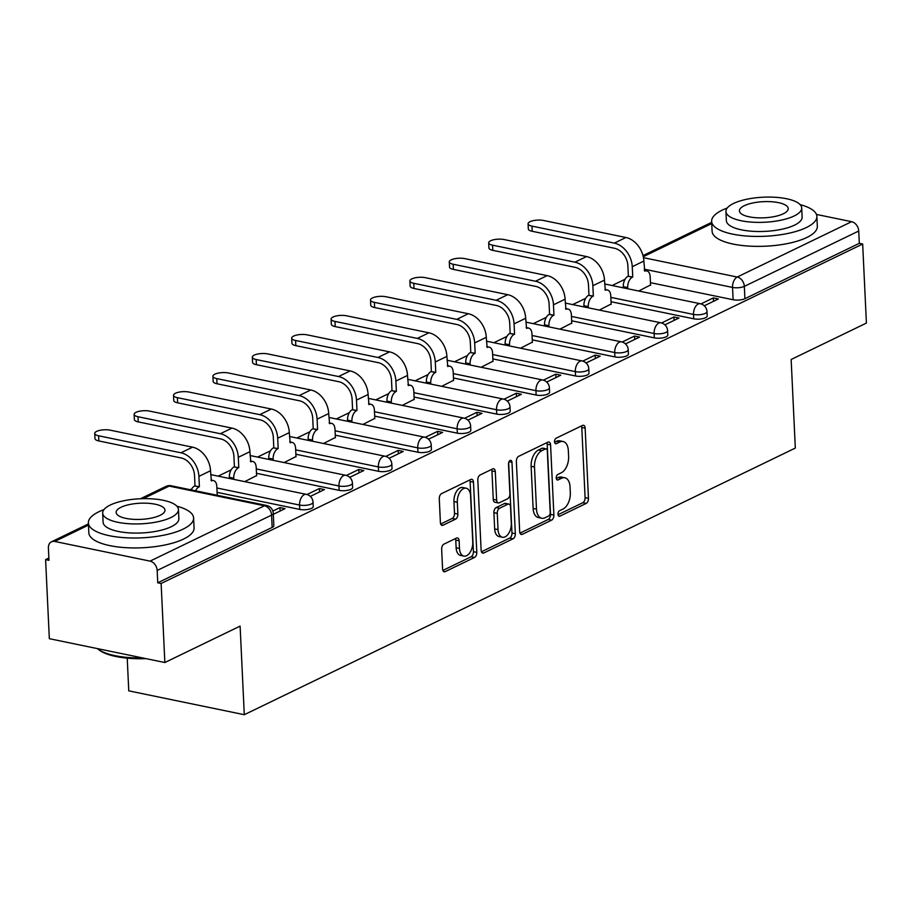 <?xml version="1.0" encoding="UTF-8"?>
<svg xmlns="http://www.w3.org/2000/svg" width="912" height="912" viewBox="0 0 912 912"><rect width="100%" height="100%" fill="white"/><g stroke="black" fill="none" stroke-linecap="round" stroke-linejoin="round"><path stroke-width="1.37" d="M557.962 514.277A2.896 1.676 101.7 0 0 559.113 516.283A2.896 1.676 101.7 0 0 559.831 516.169L586.165 503.424A4.138 2.394 101.7 0 0 588.457 498.328L585.151 428.15A4.138 2.394 101.7 0 0 583.509 425.288A4.138 2.394 101.7 0 0 582.494 425.448L556.149 438.193A2.896 1.676 101.7 0 0 554.542 441.761A2.896 1.676 101.7 0 0 555.693 443.756A2.896 1.676 101.7 0 0 556.411 443.642L559.82 442.001A13.235 7.649 101.7 0 1 563.08 441.511A13.235 7.649 101.7 0 1 568.336 450.642L568.609 456.49A13.235 7.649 101.7 0 1 561.268 472.804L557.859 474.457A2.896 1.676 101.7 0 0 556.252 478.025A2.896 1.676 101.7 0 0 557.403 480.02A2.896 1.676 101.7 0 0 558.121 479.906L561.53 478.264A13.235 7.649 101.7 0 1 564.79 477.774A13.235 7.649 101.7 0 1 570.046 486.905L570.319 492.754A13.235 7.649 101.7 0 1 562.978 509.067L559.569 510.709A2.896 1.676 101.7 0 0 557.962 514.277M443.95 544.122A4.138 2.394 101.7 0 0 441.659 549.218L442.582 568.917A4.138 2.394 101.7 0 0 444.224 571.767A4.138 2.394 101.7 0 0 445.25 571.619L474.502 557.46A4.138 2.394 101.7 0 0 476.794 552.364L473.476 482.174A4.138 2.394 101.7 0 0 471.835 479.324A4.138 2.394 101.7 0 0 470.82 479.473L441.568 493.631A4.138 2.394 101.7 0 0 439.276 498.727L440.393 522.519A4.138 2.394 101.7 0 0 442.035 525.369A4.138 2.394 101.7 0 0 443.061 525.209L455.578 519.156A4.138 2.394 101.7 0 0 457.87 514.06L457.311 502.261A11.069 6.395 101.7 0 1 466.18 488.216A11.069 6.395 101.7 0 1 470.581 495.843L472.758 542.047A11.069 6.395 101.7 0 1 463.889 556.092A11.069 6.395 101.7 0 1 459.488 548.465L459.135 540.77A4.138 2.394 101.7 0 0 457.493 537.92A4.138 2.394 101.7 0 0 456.467 538.069L443.95 544.122M862.672 244.028L866.4 323.076L791.149 359.488L795.321 448.077L244.291 714.7L240.107 626.111L164.855 662.522L161.128 583.475L862.672 244.028L859.309 243.333L858.728 231.021L744.329 286.368A8.425 2.782 177.3 0 1 732.541 287.428L644.26 269.2M519.68 531.616A4.138 2.394 101.7 0 0 521.322 534.466A4.138 2.394 101.7 0 0 522.337 534.318L551.589 520.159A4.138 2.394 101.7 0 0 553.88 515.063L550.574 444.874A4.138 2.394 101.7 0 0 548.933 442.024A4.138 2.394 101.7 0 0 547.907 442.172L518.666 456.331A4.138 2.394 101.7 0 0 516.363 461.426L519.68 531.616M513.046 538.81L483.793 552.968A4.138 2.394 101.7 0 1 482.767 553.117A4.138 2.394 101.7 0 1 481.126 550.267L477.82 480.077A4.138 2.394 101.7 0 1 480.111 474.981L492.628 468.928A4.138 2.394 101.7 0 1 493.654 468.768A4.138 2.394 101.7 0 1 495.296 471.618L496.641 500.084A4.138 2.394 101.7 0 0 498.283 502.934A4.138 2.394 101.7 0 0 499.297 502.786L507.608 498.773A4.138 2.394 101.7 0 0 509.899 493.666L508.497 464.037A2.896 1.676 101.7 0 1 510.823 460.366A2.896 1.676 101.7 0 1 511.974 462.361L515.337 533.714A4.138 2.394 101.7 0 1 513.046 538.81L509.671 538.114L481.433 551.783M164.855 662.522L49.328 638.685L45.6 559.626L48.86 558.053M625.096 279.243L612.089 285.536M585.698 298.304L572.69 304.597M546.299 317.365L533.292 323.657M506.912 336.425L493.905 342.718M467.514 355.486L454.507 361.779M428.116 374.547L415.108 380.84M388.717 393.608L375.71 399.901M349.319 412.669L336.323 418.961M309.932 431.729L296.924 438.022M270.533 450.79L257.526 457.083M231.135 469.851L218.128 476.144M191.737 488.923L190.129 489.698M127.224 658.156L128.763 690.851L244.291 714.7M161.128 583.475L157.753 582.779L157.172 570.467A8.425 6.293 -115.8 0 0 150.07 561.131L54.754 541.454A8.425 6.293 -115.8 0 0 51.448 541.808A8.425 6.293 -115.8 0 0 48.393 548.009L48.963 560.321L45.6 559.626M859.309 243.333L744.91 298.691A8.425 2.782 177.3 0 1 733.123 299.74L650.45 282.674M816.422 214.423L851.614 221.684A8.425 6.293 64.2 0 1 858.728 231.021M664.882 324.854L678.984 318.026L673.934 316.988L674.093 320.397M599.298 310.08L611.154 304.027M625.484 343.915L639.597 337.087L634.535 336.049L634.706 339.458M559.9 329.152L571.767 323.087M586.085 362.976L600.199 356.147L595.148 355.11L595.308 358.519M520.513 348.213L532.369 342.148M546.698 382.037L560.8 375.208L555.75 374.171L555.91 377.579M481.114 367.274L492.97 361.209M507.3 401.098L521.402 394.269L516.352 393.232L516.511 396.64M441.716 386.335L453.572 380.27M467.902 420.158L482.003 413.33L476.953 412.292L477.113 415.701M402.317 405.395L414.185 399.331M428.503 439.219L442.616 432.402L437.566 431.353L437.726 434.762M362.93 424.456L374.786 418.391M389.116 458.28L403.218 451.463L398.168 450.414L398.327 453.823M323.532 443.517L335.388 437.452M349.718 477.341L363.82 470.524L358.769 469.475L358.929 472.883M284.134 462.578L295.99 456.524M310.319 496.413L324.421 489.584L319.371 488.536L319.531 491.944M244.735 481.639L256.603 475.585M273.304 514.322L285.034 508.645L279.973 507.596L280.144 511.005M299.763 509.42L299.558 505.054A8.425 2.782 177.3 0 0 308.438 504.929A8.425 2.782 177.3 0 0 313.033 502.204L313.238 506.582A8.425 2.782 -2.7 0 1 308.644 509.295A8.425 2.782 -2.7 0 1 299.763 509.42L217.09 492.355M339.161 490.36L338.956 485.982A8.425 2.782 177.3 0 0 347.825 485.868A8.425 2.782 177.3 0 0 352.42 483.143L352.625 487.521A8.425 2.782 -2.7 0 1 348.031 490.234A8.425 2.782 -2.7 0 1 339.161 490.36L256.489 473.294M378.56 471.299L378.355 466.921A8.425 2.782 177.3 0 0 387.224 466.807A8.425 2.782 177.3 0 0 391.818 464.083L392.023 468.46A8.425 2.782 -2.7 0 1 387.429 471.173A8.425 2.782 -2.7 0 1 378.56 471.299L295.887 454.233M417.947 452.238L417.742 447.86A8.425 2.782 177.3 0 0 426.622 447.746A8.425 2.782 177.3 0 0 431.216 445.022L431.422 449.388A8.425 2.782 -2.7 0 1 426.827 452.113A8.425 2.782 -2.7 0 1 417.947 452.238L335.285 435.172M457.345 433.177L457.14 428.8A8.425 2.782 177.3 0 0 466.021 428.686A8.425 2.782 177.3 0 0 470.615 425.961L470.82 430.327A8.425 2.782 -2.7 0 1 466.226 433.052A8.425 2.782 -2.7 0 1 457.345 433.177L374.672 416.111M496.744 414.105L496.538 409.739A8.425 2.782 177.3 0 0 505.408 409.625A8.425 2.782 177.3 0 0 510.002 406.9L510.207 411.266A8.425 2.782 -2.7 0 1 505.624 413.991A8.425 2.782 -2.7 0 1 496.744 414.105L414.071 397.051M536.142 395.044L535.937 390.678A8.425 2.782 177.3 0 0 544.806 390.564A8.425 2.782 177.3 0 0 549.4 387.839L549.605 392.206A8.425 2.782 -2.7 0 1 545.011 394.93A8.425 2.782 -2.7 0 1 536.142 395.044L453.469 377.978M575.54 375.983L575.324 371.617A8.425 2.782 177.3 0 0 584.204 371.503A8.425 2.782 177.3 0 0 588.799 368.779L589.004 373.145A8.425 2.782 -2.7 0 1 584.41 375.869A8.425 2.782 -2.7 0 1 575.54 375.983L492.868 358.918M614.927 356.923L614.722 352.556A8.425 2.782 177.3 0 0 623.603 352.431A8.425 2.782 177.3 0 0 628.197 349.718L628.402 354.084A8.425 2.782 -2.7 0 1 623.808 356.809A8.425 2.782 -2.7 0 1 614.927 356.923L532.255 339.857M654.326 337.862L654.121 333.496A8.425 2.782 177.3 0 0 662.99 333.37A8.425 2.782 177.3 0 0 667.584 330.657L667.801 335.023A8.425 2.782 -2.7 0 1 663.206 337.748A8.425 2.782 -2.7 0 1 654.326 337.862L571.653 320.796M693.724 318.801L693.519 314.435A8.425 2.782 177.3 0 0 702.388 314.309A8.425 2.782 177.3 0 0 706.982 311.596L707.188 315.962A8.425 2.782 -2.7 0 1 702.593 318.687A8.425 2.782 -2.7 0 1 693.724 318.801L611.051 301.735M704.281 305.794L718.382 298.965L713.332 297.916L713.492 301.336M638.696 291.019L650.552 284.966M713.332 297.916L700.963 303.913M157.753 582.779L272.152 527.432A8.425 2.782 -2.7 0 0 273.839 525.643L273.258 513.331A8.425 2.782 177.3 0 1 271.571 515.109L157.172 570.467M673.934 316.988L661.565 322.973M634.535 336.049L622.166 342.034M595.148 355.11L582.768 361.095M555.75 374.171L543.381 380.156M516.352 393.232L503.983 399.217M476.953 412.292L464.584 418.277M437.566 431.353L425.186 437.338M398.168 450.414L385.799 456.399M358.769 469.475L346.4 475.46M319.371 488.536L307.002 494.521M279.973 507.596L272.836 511.062M564.79 477.774L561.427 477.079A13.235 7.649 101.7 0 0 558.155 477.569L561.53 478.264M556.297 478.469L558.155 477.569M563.08 441.511L559.717 440.815A13.235 7.649 101.7 0 0 556.445 441.305L559.82 442.001M554.587 442.206L556.445 441.305M558.007 514.721L582.802 502.729A4.138 2.394 101.7 0 0 585.094 497.633L581.788 427.454A4.138 2.394 101.7 0 0 581.48 425.938M519.977 533.132L548.215 519.464A4.138 2.394 101.7 0 0 550.517 514.368L547.2 444.178A4.138 2.394 101.7 0 0 546.904 442.662M548.602 516.021A2.896 1.676 101.7 0 0 550.21 512.453L547.303 450.847A2.896 1.676 101.7 0 0 546.151 448.852A2.896 1.676 101.7 0 0 545.444 448.955L541.842 450.699A13.235 7.649 101.7 0 0 534.5 467.012L536.484 509.124A13.235 7.649 101.7 0 0 541.751 518.244A13.235 7.649 101.7 0 0 545.011 517.765L548.602 516.021M546.151 448.852L542.788 448.157A2.896 1.676 101.7 0 0 542.07 448.259L545.444 448.955M541.751 518.244L538.376 517.549A13.235 7.649 101.7 0 1 533.121 508.429L531.137 466.317A13.235 7.649 101.7 0 1 538.479 450.004L542.07 448.259M498.283 502.934L494.908 502.238A4.138 2.394 101.7 0 1 493.267 499.388L491.933 470.923A4.138 2.394 101.7 0 0 491.625 469.406M508.645 462.635L511.974 533.018L515.337 533.714M498.032 529.621A11.069 6.395 101.7 0 0 502.421 537.248A11.069 6.395 101.7 0 0 511.29 523.203L510.526 506.924A4.138 2.394 101.7 0 0 508.885 504.074A4.138 2.394 101.7 0 0 507.859 504.222L499.559 508.246A4.138 2.394 101.7 0 0 497.268 513.342L498.032 529.621L494.657 528.926A11.069 6.395 101.7 0 0 499.058 536.552L502.421 537.248M508.885 504.074L505.51 503.378A4.138 2.394 101.7 0 0 504.496 503.527L507.859 504.222M494.657 528.926L493.894 512.647A4.138 2.394 101.7 0 1 496.185 507.551L504.496 503.527M509.671 538.114A4.138 2.394 101.7 0 0 511.974 533.018M463.889 556.092L460.514 555.397A11.069 6.395 101.7 0 1 456.125 547.77L455.761 540.075A4.138 2.394 101.7 0 0 455.464 538.559M466.18 488.216L462.817 487.521A11.069 6.395 101.7 0 0 453.948 501.566L457.311 502.261M440.701 524.035L452.204 518.461A4.138 2.394 101.7 0 0 454.507 513.365L453.948 501.566M442.89 570.433L471.128 556.765A4.138 2.394 101.7 0 0 473.419 551.669L470.113 481.479A4.138 2.394 101.7 0 0 469.805 479.963M650.575 285.274L650.165 276.712A8.425 4.868 101.7 0 0 646.813 270.898A8.425 4.868 101.7 0 0 644.738 271.206L643.872 261.06A21.284 15.88 -115.8 0 0 625.917 237.496L543.575 220.487A9.69 3.203 -2.7 0 0 533.36 220.636A9.69 3.203 -2.7 0 0 528.082 223.759A9.69 3.203 -2.7 0 0 531.958 226.119L532.198 231.283A9.69 3.203 177.3 0 1 528.322 228.923L528.082 223.759M623.363 287.861L623.306 286.676A8.425 4.868 -78.3 0 1 627.992 276.29L632.746 277.009L632.255 266.68A21.284 15.88 -115.8 0 0 614.3 243.116L531.958 226.119M632.746 277.009L632.369 277.191A8.425 4.868 101.7 0 0 627.695 287.588L627.741 288.762M532.198 231.283L614.551 248.281A15.8 11.788 64.2 0 1 627.878 265.78L628.368 276.108M611.177 304.346L610.766 295.773A8.425 4.868 101.7 0 0 607.426 289.959A8.425 4.868 101.7 0 0 605.34 290.267L604.474 280.121A21.284 15.88 -115.8 0 0 586.519 256.557L504.176 239.56A9.69 3.203 -2.7 0 0 493.973 239.696A9.69 3.203 -2.7 0 0 488.684 242.82A9.69 3.203 -2.7 0 0 492.56 245.18L492.799 250.344A9.69 3.203 177.3 0 1 488.923 247.984L488.684 242.82M583.976 306.922L583.919 305.737A8.425 4.868 -78.3 0 1 588.593 295.351L593.347 296.069L592.857 285.741A21.284 15.88 -115.8 0 0 574.902 262.177L492.56 245.18M593.347 296.069L592.971 296.252A8.425 4.868 101.7 0 0 588.297 306.649L588.354 307.823M492.799 250.344L575.153 267.341A15.8 11.788 64.2 0 1 588.479 284.84L588.97 295.169M571.778 323.407L571.379 314.834A8.425 4.868 101.7 0 0 568.028 309.02A8.425 4.868 101.7 0 0 565.953 309.328L565.087 299.182A21.284 15.88 -115.8 0 0 547.132 275.618L464.778 258.62A9.69 3.203 -2.7 0 0 454.575 258.757A9.69 3.203 -2.7 0 0 449.285 261.881A9.69 3.203 -2.7 0 0 453.161 264.241L453.401 269.405A9.69 3.203 177.3 0 1 449.536 267.045L449.285 261.881M544.578 325.983L544.521 324.809A8.425 4.868 -78.3 0 1 549.195 314.412L553.949 315.13L553.47 304.802A21.284 15.88 -115.8 0 0 535.515 281.238L453.161 264.241M553.949 315.13L553.573 315.324A8.425 4.868 101.7 0 0 548.899 325.709L548.956 326.884M453.401 269.405L535.754 286.402A15.8 11.788 64.2 0 1 549.092 303.901L549.571 314.23M727.206 208.039A52.668 17.419 -2.7 0 0 722.144 210.182A52.668 17.419 -2.7 0 0 711.634 221.354A52.668 17.419 -2.7 0 0 748 236.128A52.668 17.419 -2.7 0 0 806.345 227.555A52.668 17.419 -2.7 0 0 816.867 216.383A52.668 17.419 -2.7 0 0 800.109 204.607M711.634 221.354L712.101 231.283A52.668 17.419 -2.7 0 0 748.467 246.069A52.668 17.419 -2.7 0 0 806.824 237.485A52.668 17.419 -2.7 0 0 817.334 226.324L816.867 216.383M801.705 207.947L802.127 217.079A37.928 12.54 177.3 0 1 794.557 225.127A37.928 12.54 177.3 0 1 752.548 231.295A37.928 12.54 177.3 0 1 726.362 220.658L725.941 211.516A37.928 12.54 -2.7 0 0 752.115 222.163A37.928 12.54 -2.7 0 0 794.135 215.984A37.928 12.54 -2.7 0 0 801.705 207.947A37.928 12.54 -2.7 0 0 775.519 197.3A37.928 12.54 -2.7 0 0 733.51 203.479A37.928 12.54 -2.7 0 0 725.941 211.516M783.351 213.761A24.442 8.083 -2.7 0 0 788.23 208.586A24.442 8.083 -2.7 0 0 771.358 201.723A24.442 8.083 -2.7 0 0 744.283 205.702A24.442 8.083 -2.7 0 0 739.404 210.889A24.442 8.083 -2.7 0 0 756.276 217.74A24.442 8.083 -2.7 0 0 783.351 213.761M146.011 658.635A51.414 16.997 177.3 0 1 98.884 649.811L97.652 648.82A52.668 17.419 -2.7 0 0 142.694 657.951M103.945 509.614A52.668 17.419 -2.7 0 0 98.884 511.746A52.668 17.419 -2.7 0 0 88.373 522.918A52.668 17.419 -2.7 0 0 124.739 537.704A52.668 17.419 -2.7 0 0 183.084 529.131A52.668 17.419 -2.7 0 0 193.606 517.959A52.668 17.419 -2.7 0 0 176.848 506.171M88.373 522.918L88.84 532.847A52.668 17.419 -2.7 0 0 125.206 547.633A52.668 17.419 -2.7 0 0 183.563 539.06A52.668 17.419 -2.7 0 0 194.074 527.888L193.606 517.959M178.444 509.512L178.866 518.654A37.928 12.54 177.3 0 1 171.296 526.691A37.928 12.54 177.3 0 1 129.287 532.87A37.928 12.54 177.3 0 1 103.102 522.223L102.68 513.091A37.928 12.54 -2.7 0 0 128.854 523.727A37.928 12.54 -2.7 0 0 170.875 517.56A37.928 12.54 -2.7 0 0 178.444 509.512A37.928 12.54 -2.7 0 0 152.258 498.864A37.928 12.54 -2.7 0 0 110.249 505.043A37.928 12.54 -2.7 0 0 102.68 513.091M160.09 515.337A24.442 8.083 -2.7 0 0 164.969 510.15A24.442 8.083 -2.7 0 0 148.097 503.287A24.442 8.083 -2.7 0 0 121.022 507.266A24.442 8.083 -2.7 0 0 116.143 512.453A24.442 8.083 -2.7 0 0 133.015 519.304A24.442 8.083 -2.7 0 0 160.09 515.337M532.38 342.467L531.981 333.895A8.425 4.868 101.7 0 0 528.629 328.081A8.425 4.868 101.7 0 0 526.555 328.388L525.688 318.254A21.284 15.88 -115.8 0 0 507.733 294.679L425.38 277.681A9.69 3.203 -2.7 0 0 415.177 277.818A9.69 3.203 -2.7 0 0 409.898 280.942A9.69 3.203 -2.7 0 0 413.763 283.301L414.014 288.466A9.69 3.203 177.3 0 1 410.138 286.106L409.898 280.942M505.18 345.044L505.123 343.87A8.425 4.868 -78.3 0 1 509.797 333.473L514.562 334.202L514.072 323.874A21.284 15.88 -115.8 0 0 496.117 300.299L413.763 283.301M514.562 334.202L514.174 334.385A8.425 4.868 101.7 0 0 509.5 344.77L509.557 345.944M414.014 288.466L496.356 305.463A15.8 11.788 64.2 0 1 509.694 322.962L510.184 333.29M492.982 361.528L492.583 352.955A8.425 4.868 101.7 0 0 489.231 347.141A8.425 4.868 101.7 0 0 487.156 347.461L486.29 337.315A21.284 15.88 -115.8 0 0 468.335 313.739L385.993 296.742A9.69 3.203 -2.7 0 0 375.778 296.879A9.69 3.203 -2.7 0 0 370.5 300.002A9.69 3.203 -2.7 0 0 374.376 302.362L374.615 307.526A9.69 3.203 177.3 0 1 370.739 305.167L370.5 300.002M465.781 364.105L465.724 362.93A8.425 4.868 -78.3 0 1 470.41 352.534L475.163 353.263L474.673 342.935A21.284 15.88 -115.8 0 0 456.718 319.36L374.376 302.362M475.163 353.263L474.787 353.446A8.425 4.868 101.7 0 0 470.102 363.831L470.159 365.005M374.615 307.526L456.969 324.524A15.8 11.788 64.2 0 1 470.296 342.023L470.786 352.351M453.595 380.589L453.184 372.016A8.425 4.868 101.7 0 0 449.844 366.214A8.425 4.868 101.7 0 0 447.758 366.521L446.891 356.375A21.284 15.88 -115.8 0 0 428.936 332.8L346.594 315.803A9.69 3.203 -2.7 0 0 336.38 315.94A9.69 3.203 -2.7 0 0 331.102 319.063A9.69 3.203 -2.7 0 0 334.978 321.423L335.217 326.587A9.69 3.203 177.3 0 1 331.341 324.227L331.102 319.063M426.383 383.165L426.337 381.991A8.425 4.868 -78.3 0 1 431.011 371.606L435.765 372.324L435.275 361.996A21.284 15.88 -115.8 0 0 417.32 338.42L334.978 321.423M435.765 372.324L435.389 372.506A8.425 4.868 101.7 0 0 430.715 382.892L430.772 384.077M335.217 326.587L417.571 343.585A15.8 11.788 64.2 0 1 430.897 361.084L431.387 371.412M414.196 399.65L413.786 391.077A8.425 4.868 101.7 0 0 410.446 385.274A8.425 4.868 101.7 0 0 408.371 385.582L407.504 375.436A21.284 15.88 -115.8 0 0 389.549 351.861L307.196 334.864A9.69 3.203 -2.7 0 0 296.993 335A9.69 3.203 -2.7 0 0 291.703 338.135A9.69 3.203 -2.7 0 0 295.579 340.484L295.819 345.648A9.69 3.203 177.3 0 1 291.954 343.3L291.703 338.135M386.996 402.226L386.939 401.052A8.425 4.868 -78.3 0 1 391.613 390.667L396.367 391.385L395.888 381.056A21.284 15.88 -115.8 0 0 377.933 357.481L295.579 340.484M396.367 391.385L395.99 391.567A8.425 4.868 101.7 0 0 391.316 401.953L391.373 403.138M295.819 345.648L378.172 362.645A15.8 11.788 64.2 0 1 391.51 380.156L391.989 390.484M374.798 418.711L374.399 410.138A8.425 4.868 101.7 0 0 371.047 404.335A8.425 4.868 101.7 0 0 368.972 404.643L368.106 394.497A21.284 15.88 -115.8 0 0 350.151 370.922L267.797 353.924A9.69 3.203 -2.7 0 0 257.594 354.061A9.69 3.203 -2.7 0 0 252.316 357.196A9.69 3.203 -2.7 0 0 256.181 359.545L256.432 364.709A9.69 3.203 177.3 0 1 252.556 362.36L252.316 357.196M347.597 421.287L347.54 420.113A8.425 4.868 -78.3 0 1 352.214 409.727L356.98 410.446L356.489 400.117A21.284 15.88 -115.8 0 0 338.534 376.542L256.181 359.545M356.98 410.446L356.592 410.628A8.425 4.868 101.7 0 0 351.918 421.013L351.975 422.199M256.432 364.709L338.774 381.706A15.8 11.788 64.2 0 1 352.112 399.217L352.591 409.545M335.399 437.771L335 429.199A8.425 4.868 101.7 0 0 331.649 423.396A8.425 4.868 101.7 0 0 329.574 423.704L328.708 413.558A21.284 15.88 -115.8 0 0 310.753 389.983L228.399 372.985A9.69 3.203 -2.7 0 0 218.196 373.122A9.69 3.203 -2.7 0 0 212.918 376.257A9.69 3.203 -2.7 0 0 216.782 378.605L217.033 383.77A9.69 3.203 177.3 0 1 213.157 381.421L212.918 376.257M308.199 440.359L308.142 439.174A8.425 4.868 -78.3 0 1 312.816 428.788L317.581 429.506L317.091 419.178A21.284 15.88 -115.8 0 0 299.136 395.603L216.782 378.605M317.581 429.506L317.205 429.689A8.425 4.868 101.7 0 0 312.52 440.074L312.577 441.26M217.033 383.77L299.375 400.767A15.8 11.788 64.2 0 1 312.713 418.277L313.204 428.606M296.012 456.832L295.602 448.259A8.425 4.868 101.7 0 0 292.262 442.457A8.425 4.868 101.7 0 0 290.176 442.765L289.309 432.619A21.284 15.88 -115.8 0 0 271.354 409.043L189.012 392.046A9.69 3.203 -2.7 0 0 178.798 392.183A9.69 3.203 -2.7 0 0 173.519 395.318A9.69 3.203 -2.7 0 0 177.395 397.666L177.635 402.83A9.69 3.203 177.3 0 1 173.759 400.482L173.519 395.318M268.801 459.42L268.755 458.234A8.425 4.868 -78.3 0 1 273.429 447.849L278.183 448.567L277.693 438.239A21.284 15.88 -115.8 0 0 259.738 414.664L177.395 397.666M278.183 448.567L277.807 448.75A8.425 4.868 101.7 0 0 273.133 459.135L273.178 460.321M177.635 402.83L259.988 419.828A15.8 11.788 64.2 0 1 273.315 437.338L273.805 447.667M256.614 475.893L256.204 467.332A8.425 4.868 101.7 0 0 252.863 461.518A8.425 4.868 101.7 0 0 250.777 461.825L249.922 451.679A21.284 15.88 -115.8 0 0 231.967 428.104L149.614 411.107A9.69 3.203 -2.7 0 0 139.411 411.244A9.69 3.203 -2.7 0 0 134.121 414.379A9.69 3.203 -2.7 0 0 137.997 416.727L138.236 421.891A9.69 3.203 177.3 0 1 134.372 419.543L134.121 414.379M229.414 478.481L229.357 477.295A8.425 4.868 -78.3 0 1 234.031 466.91L238.784 467.628L238.306 457.3A21.284 15.88 -115.8 0 0 220.351 433.724L137.997 416.727M238.784 467.628L238.408 467.81A8.425 4.868 101.7 0 0 233.734 478.207L233.791 479.381M138.236 421.891L220.59 438.889A15.8 11.788 64.2 0 1 233.917 456.399L234.407 466.727M217.216 494.954L216.817 486.392A8.425 4.868 101.7 0 0 213.465 480.578A8.425 4.868 101.7 0 0 211.39 480.886L210.524 470.74A21.284 15.88 -115.8 0 0 192.569 447.176L110.215 430.168A9.69 3.203 -2.7 0 0 100.012 430.304A9.69 3.203 -2.7 0 0 94.723 433.439A9.69 3.203 -2.7 0 0 98.599 435.788L98.849 440.952A9.69 3.203 177.3 0 1 94.973 438.604L94.723 433.439M191.224 489.926A8.425 4.868 -78.3 0 1 194.632 485.971L199.386 486.689L198.907 476.36A21.284 15.88 -115.8 0 0 180.952 452.797L98.599 435.788M199.386 486.689L199.01 486.871A8.425 4.868 101.7 0 0 195.601 490.827M98.849 440.952L181.192 457.961A15.8 11.788 64.2 0 1 194.53 475.46L195.008 485.788M558.497 515.896L559.831 516.169M555.077 443.369L556.411 443.642M556.787 479.632L558.121 479.906M150.07 561.131L264.469 505.772L169.153 486.107L143.184 498.67M88.475 525.13L54.754 541.454M733.123 299.74L732.541 287.428A8.425 4.868 101.7 0 1 737.215 277.031L851.614 221.684M643.484 257.686L737.215 277.031A8.425 6.293 64.2 0 1 744.329 286.368L744.91 298.691M711.736 223.565L643.279 256.694M313.033 502.204A8.425 8.425 0 0 0 306.318 494.35A8.425 4.868 -78.3 0 0 304.232 494.657A8.425 4.868 -78.3 0 0 299.558 505.054L216.885 487.988M352.42 483.143A8.425 8.425 0 0 0 345.705 475.289A8.425 4.868 -78.3 0 0 343.63 475.597A8.425 4.868 -78.3 0 0 338.956 485.982L256.283 468.928M391.818 464.083A8.425 8.425 0 0 0 385.103 456.228A8.425 4.868 -78.3 0 0 383.029 456.536A8.425 4.868 -78.3 0 0 378.355 466.921L295.682 449.855M431.216 445.022A8.425 8.425 0 0 0 424.502 437.167A8.425 4.868 -78.3 0 0 422.427 437.475A8.425 4.868 -78.3 0 0 417.742 447.86L335.08 430.795M470.615 425.961A8.425 8.425 0 0 0 463.9 418.106A8.425 4.868 -78.3 0 0 461.814 418.414A8.425 4.868 -78.3 0 0 457.14 428.8L374.467 411.734M510.002 406.9A8.425 8.425 0 0 0 503.287 399.046A8.425 4.868 -78.3 0 0 501.212 399.353A8.425 4.868 -78.3 0 0 496.538 409.739L413.866 392.673M549.4 387.839A8.425 8.425 0 0 0 542.686 379.985A8.425 4.868 -78.3 0 0 540.611 380.293A8.425 4.868 -78.3 0 0 535.937 390.678L453.264 373.612M588.799 368.779A8.425 8.425 0 0 0 582.084 360.924A8.425 4.868 -78.3 0 0 580.009 361.232A8.425 4.868 -78.3 0 0 575.324 371.617L492.662 354.551M628.197 349.718A8.425 8.425 0 0 0 621.482 341.863A8.425 4.868 -78.3 0 0 619.396 342.171A8.425 4.868 -78.3 0 0 614.722 352.556L532.049 335.491M667.584 330.657A8.425 8.425 0 0 0 660.869 322.791A8.425 4.868 -78.3 0 0 658.795 323.11A8.425 4.868 -78.3 0 0 654.121 333.496L571.448 316.43M706.982 311.596A8.425 8.425 0 0 0 700.268 303.73A8.425 4.868 -78.3 0 0 698.193 304.038A8.425 4.868 -78.3 0 0 693.519 314.435L610.846 297.369M604.952 284.054A8.425 4.868 101.7 0 0 604.667 284.02A8.425 8.425 0 0 1 604.952 284.054L700.268 303.73M565.554 303.126A8.425 4.868 101.7 0 0 565.269 303.08A8.425 8.425 0 0 1 565.554 303.126L660.869 322.791M486.769 341.248A8.425 4.868 101.7 0 0 486.472 341.202A8.425 8.425 0 0 1 486.769 341.248L582.084 360.924M447.37 360.308A8.425 4.868 101.7 0 0 447.074 360.263A8.425 8.425 0 0 1 447.37 360.308L542.686 379.985M407.972 379.369A8.425 4.868 101.7 0 0 407.687 379.324A8.425 8.425 0 0 1 407.972 379.369L503.287 399.046M368.585 398.43A8.425 4.868 101.7 0 0 368.288 398.384A8.425 8.425 0 0 1 368.585 398.43L463.9 418.106M289.788 436.552A8.425 4.868 101.7 0 0 289.492 436.506A8.425 8.425 0 0 1 289.788 436.552L385.103 456.228M250.39 455.612A8.425 4.868 101.7 0 0 250.105 455.567A8.425 8.425 0 0 1 250.39 455.612L345.705 475.289M210.991 474.673A8.425 4.868 101.7 0 0 210.706 474.628A8.425 8.425 0 0 1 210.991 474.673L306.318 494.35M272.152 527.432L271.571 515.109A8.425 6.293 64.2 0 0 264.469 505.772A8.425 4.868 -78.3 0 1 266.543 505.465L171.228 485.788A8.425 8.425 0 0 0 165.847 486.461L140.448 498.75M165.847 486.461A8.425 6.293 -115.8 0 1 169.153 486.107A8.425 4.868 -78.3 0 1 171.228 485.788M581.788 427.454L585.151 428.15M585.094 497.633L588.457 498.328M582.802 502.729L586.165 503.424M547.2 444.178L550.574 444.874M550.517 514.368L553.88 515.063M548.215 519.464L551.589 520.159M520.444 533.919L522.337 534.318M538.479 450.004L541.842 450.699M531.137 466.317L534.5 467.012M533.121 508.429L536.484 509.124M481.901 552.569L483.793 552.968M491.933 470.923L495.296 471.618M493.267 499.388L496.641 500.084M508.976 461.734L511.974 462.361M496.185 507.551L499.559 508.246M493.894 512.647L497.268 513.342M455.761 540.075L459.135 540.77M456.125 547.77L459.488 548.465M454.507 513.365L457.87 514.06M452.204 518.461L455.578 519.156M441.157 524.822L443.061 525.209M470.113 481.479L473.476 482.174M473.419 551.669L476.794 552.364M471.128 556.765L474.502 557.46M443.346 571.22L445.25 571.619M643.872 261.06L632.255 266.68M623.306 286.676L627.695 287.588M627.992 276.29L632.369 277.191M625.917 237.496L614.3 243.116M604.474 280.121L592.857 285.741M583.919 305.737L588.297 306.649M588.593 295.351L592.971 296.252M586.519 256.557L574.902 262.177M565.087 299.182L553.47 304.802M544.521 324.809L548.899 325.709M549.195 314.412L553.573 315.324M547.132 275.618L535.515 281.238M525.688 318.254L514.072 323.874M505.123 343.87L509.5 344.77M509.797 333.473L514.174 334.385M507.733 294.679L496.117 300.299M486.29 337.315L474.673 342.935M465.724 362.93L470.102 363.831M470.41 352.534L474.787 353.446M468.335 313.739L456.718 319.36M446.891 356.375L435.275 361.996M426.337 381.991L430.715 382.892M431.011 371.606L435.389 372.506M428.936 332.8L417.32 338.42M407.504 375.436L395.888 381.056M386.939 401.052L391.316 401.953M391.613 390.667L395.99 391.567M389.549 351.861L377.933 357.481M368.106 394.497L356.489 400.117M347.54 420.113L351.918 421.013M352.214 409.727L356.592 410.628M350.151 370.922L338.534 376.542M328.708 413.558L317.091 419.178M308.142 439.174L312.52 440.074M312.816 428.788L317.205 429.689M310.753 389.983L299.136 395.603M289.309 432.619L277.693 438.239M268.755 458.234L273.133 459.135M273.429 447.849L277.807 448.75M271.354 409.043L259.738 414.664M249.922 451.679L238.306 457.3M229.357 477.295L233.734 478.207M234.031 466.91L238.408 467.81M231.967 428.104L220.351 433.724M210.524 470.74L198.907 476.36M194.632 485.971L199.01 486.871M192.569 447.176L180.952 452.797M526.167 322.187L621.482 341.863M329.186 417.491L424.502 437.167M273.258 513.331A8.425 8.425 0 0 0 266.543 505.465M88.418 523.921L51.448 541.808M711.679 222.357L643.006 255.588M644.317 270.385L646.813 270.898M604.918 289.446L607.426 289.959M565.52 308.507L568.028 309.02M526.121 327.568L528.629 328.081M486.734 346.628L489.231 347.141M447.336 365.689L449.844 366.214M407.938 384.75L410.446 385.274M368.539 403.811L371.047 404.335M329.152 422.872L331.649 423.396M289.754 441.932L292.262 442.457M250.355 461.005L252.863 461.518M210.957 480.065L213.465 480.578"/></g></svg>
